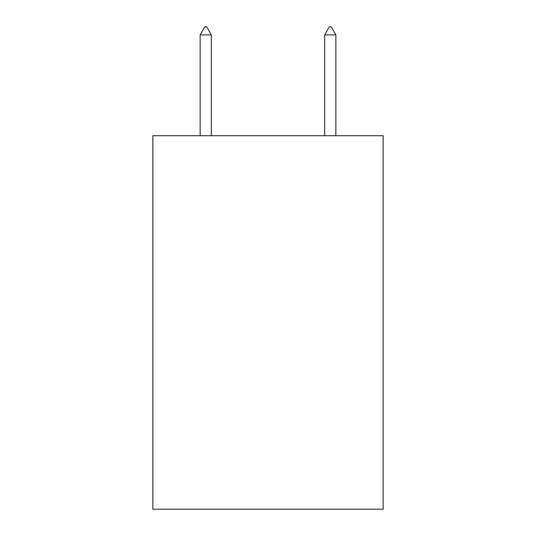 <?xml version="1.0" encoding="UTF-8"?>
<svg xmlns="http://www.w3.org/2000/svg" width="536" height="536" viewBox="0 0 536 536"><rect width="100%" height="100%" fill="white"/><g stroke="black" fill="none" stroke-linecap="round" stroke-linejoin="round"><path stroke-width="0.8" d="M383.153 135.729L383.153 509.2L152.847 509.2L152.847 135.729L383.153 135.729M211.358 34.894L206.688 26.8L204.819 26.8L200.156 34.894L211.358 34.894L211.358 135.729M200.156 34.894L200.156 135.729M329.312 26.8L331.181 26.8L335.844 34.894L324.642 34.894L329.312 26.8M335.844 135.729L335.844 34.894M324.642 135.729L324.642 34.894"/></g></svg>
